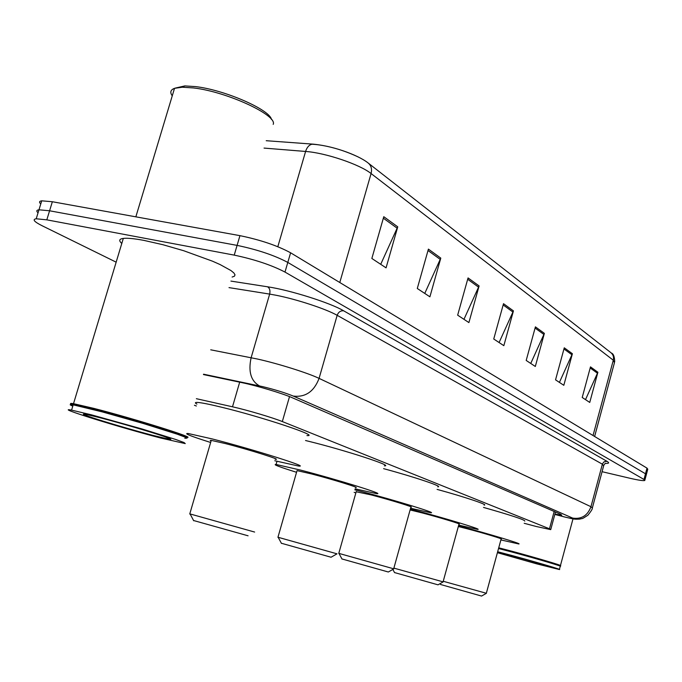 <?xml version="1.0" encoding="UTF-8"?>
<svg xmlns="http://www.w3.org/2000/svg" width="682" height="682" viewBox="0 0 682 682"><rect width="100%" height="100%" fill="white"/><g stroke="black" fill="none" stroke-linecap="round" stroke-linejoin="round"><path stroke-width="1.02" d="M524.202 523.29L536.359 526.521L550.724 529.633L549.479 528.806L282.322 421.561C272.877 417.691 246.799 409.95 232.502 406.804L196.365 398.697M194.43 405.27L196.356 406.003M554.926 514.092L561.78 515.183L560.595 514.254L292.228 397.717C282.86 393.54 256.679 385.671 242.229 382.704L203.458 374.563M116.153 262.161L42.037 225.699C34.117 221.71 32.173 219.399 36.214 218.777L46.811 219.843L234.224 255.119C254.693 259.458 271.624 265.11 284.991 272.075L643.987 479.455L644.78 480.469C643.331 480.946 638.343 480.196 629.801 478.227L602.07 471.697M40.767 203.952C38.9 202.222 39.224 201.173 41.73 200.823L52.352 201.736L239.945 235.657C260.43 239.885 277.31 245.597 290.6 252.792L646.996 468.125L645.496 473.785L646.272 474.834L645.496 473.785L287.795 262.425L645.496 473.785L643.987 479.455M239.945 235.657L237.089 245.384C257.566 249.663 274.471 255.349 287.795 262.425C274.471 255.349 257.566 249.663 237.089 245.384L49.581 210.781L237.089 245.384L234.224 255.119M38.047 212.81C36.172 211.113 36.478 210.107 38.976 209.8L49.581 210.781L38.976 209.8L36.214 218.777M383.778 216.697L371.852 258.461L386.072 267.856L397.742 226.842L383.778 216.697M380.709 264.318L397.742 226.842M428.407 249.118L417.29 288.486L429.899 296.815L440.785 258.111L428.407 249.118M424.758 293.413L440.785 258.111M468.057 277.924L457.656 315.161L468.901 322.586L479.105 285.946L468.057 277.924M463.965 319.321L479.105 285.946M590.484 366.865L582.215 397.47L589.751 402.44L597.892 372.253L590.484 366.865M585.506 399.635L597.892 372.253M564.27 347.82L555.549 379.84L563.818 385.304L572.394 353.719L564.27 347.82M559.411 382.397L572.394 353.719M535.413 326.857L526.197 360.446L535.31 366.473L544.372 333.362L535.413 326.857M530.741 363.455L544.372 333.362M503.512 303.686L493.742 339.005L503.836 345.672L513.435 310.89L503.512 303.686M499.088 342.535L513.435 310.89M266.227 140.714L313.601 144.183C328.656 145.786 343.626 150.1 358.502 157.107M646.996 468.125L647.764 469.207L646.366 474.493M498.738 547.808L512.131 551.303C535.685 557.612 564.108 566.06 560.416 565.642M498.636 548.183L512.165 551.712C535.447 557.944 563.554 566.299 559.982 565.898M498.542 548.524L511.935 552.028C535.464 558.328 563.852 566.759 560.237 566.35L559.411 569.393M497.664 551.747L511.048 555.267C534.611 561.601 563.042 570.016 559.376 569.53L536.691 563.852L497.408 552.684M440.623 584.508L481.56 596.059L486.377 593.314M443.232 581.269L486.419 593.297M486.334 593.263L501.134 539.027C504.168 539.317 483.717 533.128 467.247 528.789L458.33 526.513M458.509 525.848L460.111 526.274C488.534 533.759 523.802 544.441 518.593 543.929L500.886 539.922M483.521 507.425C511.432 515.345 525.191 519.906 524.79 521.116M394.546 572.573L438.023 584.832L443.147 581.908M393.881 568.115L443.198 581.882M443.078 581.84L458.986 524.117C462.711 524.518 440.061 517.604 422.303 512.949L410.112 509.948M410.351 509.087L414.17 510.085C444.834 518.115 483.888 530.033 477.502 529.351L458.713 525.114M437.085 489.386C464.783 496.956 488.96 505.081 484.169 505.089M341.955 558.95L388.322 572.002L393.787 568.89M338.792 553.358L393.855 568.848M393.693 568.797L410.896 507.118C415.534 507.664 390.181 499.863 370.923 494.851L356.192 491.765M354.853 489.821L361.579 491.56C394.852 500.213 438.56 513.665 430.606 512.728L410.581 508.243M383.591 468.645C414.912 477.093 444.101 486.965 437.801 486.829M355.876 492.873L354.146 492.344M281.368 543.247L331.06 557.228L336.917 553.886M277.958 537.237L337.01 553.827M355.493 487.562C361.392 488.321 332.646 479.386 311.597 473.956L297.037 470.614L296.917 471.032M296.559 472.294C279.373 466.931 272.544 464.323 276.074 464.468L300.745 470.128C337.13 479.506 386.668 494.927 376.566 493.615L355.134 488.832M305.545 440.521L308.98 441.365C345.416 450.316 394.665 466.428 384.375 465.849M193.56 520.502L248.078 535.796M189.792 513.861L254.633 532.054M275.221 459.267C283.354 460.444 249.126 449.626 225.418 443.59L211.258 440.384L210.201 440.419L211.079 441.007M210.653 442.482C190.602 436.13 183.143 433.138 188.275 433.522L212.17 438.918C253.218 449.361 312.151 468.005 298.247 465.977L274.795 460.751M196.919 404.085C194.762 402.874 194.924 402.32 197.413 402.423C201.318 402.653 209.331 404.238 221.445 407.188C262.561 417.077 321.094 436.685 306.96 435.568M175.18 88.114L184.822 85.915L195.615 86.614C224.881 89.947 269.927 109.742 271.462 119.469M172.248 95.864C169.784 92.334 170.534 89.819 174.515 88.328L182.324 87.211L193.62 87.952C227.08 91.746 277.736 115.369 273.201 124.38M73.127 404.989C69.564 403.497 69.666 403.053 73.426 403.659L93.536 408.305C134.107 418.62 198.76 438.901 186.518 437.307M121.797 243.448C118.634 240.661 119.137 238.981 123.314 238.41C127.44 237.933 134.303 238.598 143.902 240.388L162.81 244.685L183.663 250.712L212.434 261.163L220.064 264.548L230.917 270.524L233.849 272.919L235.017 274.837L234.42 276.227L232.11 277.045M72.974 405.492C70.007 404.196 70.289 403.838 73.818 404.417L93.724 409.03C132.274 418.833 194.592 438.236 186.391 437.716M72.786 406.131C69.189 404.639 69.317 404.213 73.17 404.844L102.155 411.86L143.57 423.582L177.184 434.17L185.504 437.29L187.038 438.125L184.805 438.27M91.567 414.861L142.069 428.978L175.717 439.472L184.012 442.524L185.257 443.598L160.986 438.091C119.742 427.435 52.403 406.506 71.584 410.121L91.567 414.861M173.782 90.757L174.294 89.052M554.168 511.466L549.479 528.806M239.68 382.176L232.502 406.804M289.518 396.6L282.322 421.561M554.833 514.416L563.656 516.726C571.831 518.738 574.849 519.198 572.701 518.107L293.32 396.089C285.323 392.832 275.127 389.686 262.723 386.643L203.56 374.196M210.729 349.815L257.481 359.039C277.975 363.566 308 373.011 319.082 378.382L590.953 506.717L592.351 507.996C592.615 508.806 591.132 511.21 587.893 515.225C580.638 519.957 583.229 517.979 579.811 519.087C573.929 519.334 575.045 519.42 563.886 516.811L561.457 516.163M230.917 281.095L267.574 286.798C290.089 290.106 330.327 302.842 343.651 310.804L606.937 461.288L604.107 461.791L602.487 463.769L590.953 506.717C587.645 515.583 581.558 519.377 572.701 518.107M293.32 396.089C305.425 397.495 314.01 391.596 319.082 378.382L337.164 315.323C326.38 309.074 296.593 299.253 276.031 295.246L269.654 294.095L251.129 357.709C248.12 371.69 250.933 381.102 259.569 385.944M606.937 461.288C609.606 462.865 609.06 463.555 605.318 463.368M592.445 507.613L603.647 465.806L602.359 464.178L337.164 315.323C338.417 312.049 340.582 310.54 343.651 310.804M284.991 272.075L290.6 252.792M46.811 219.843L52.352 201.736M267.574 286.798C269.722 288.188 270.413 290.617 269.654 294.095L229.007 287.616M561.158 516.078L554.833 514.433M594.619 436.48L614.439 362.764L613.297 360.215L371.076 173.543C372.202 168.889 371.144 165.3 367.896 162.793C357.189 154.447 330.131 145.019 311.93 144.234C309.014 144.968 306.9 147.372 305.596 151.455L264.053 148.088M339.789 282.519L371.076 173.543C359.96 164.49 325.467 152.802 305.596 151.455L277.821 246.713M593.042 435.525L613.297 360.215C614.013 356.976 613.135 354.41 610.68 352.509L368.672 163.407M503.163 304.956L513 312.075M535.08 328.068L543.963 334.495M563.954 348.971L572.002 354.802M590.194 367.965L597.526 373.276M467.682 279.262L478.645 287.199M428.006 250.533L440.299 259.433M383.352 218.197L397.222 228.24M514.347 556.376C546.589 565.054 565.753 571.559 533.631 562.829C503.18 554.628 481.961 547.603 514.347 556.376M100.706 417.913C119.913 422.9 149.938 431.68 163.365 436.233C176.075 440.708 172.589 440.427 152.887 435.38C134.388 430.555 106.673 422.473 92.513 417.768C78.319 412.9 81.056 412.951 100.706 417.913M555.48 512.037L550.783 529.428M605.284 463.291L603.792 465.26M644.865 480.145L646.272 474.834M611.362 353.054C613.442 353.719 614.55 356.643 614.704 361.818M41.73 200.823L38.976 209.8M560.459 565.489L572.999 518.849M549.445 566.512L533.631 562.829C515.464 557.944 494.527 551.678 497.732 552.232L498.576 552.36M440.666 584.585L440.129 583.63M394.597 572.675L392.823 569.436M338.766 553.434L356.277 491.449M342.023 559.078L338.997 553.503M276.074 464.468L276.977 461.305M277.932 537.331L297.037 470.614M281.461 543.426L278.239 537.433M189.749 514.015L211.258 440.384M193.697 520.758L190.21 514.16M166.519 437.324L168.829 439.191L152.887 435.38C123.613 427.776 73.647 412.533 85.011 414.23L89.018 414.204M71.584 410.121L73.17 404.844M73.997 404.443L73.247 404.861M73.818 404.417L73.426 403.659M73.52 403.676L123.314 238.41M135.846 216.833L174.515 88.328M184.822 85.915L182.324 87.211"/></g></svg>
